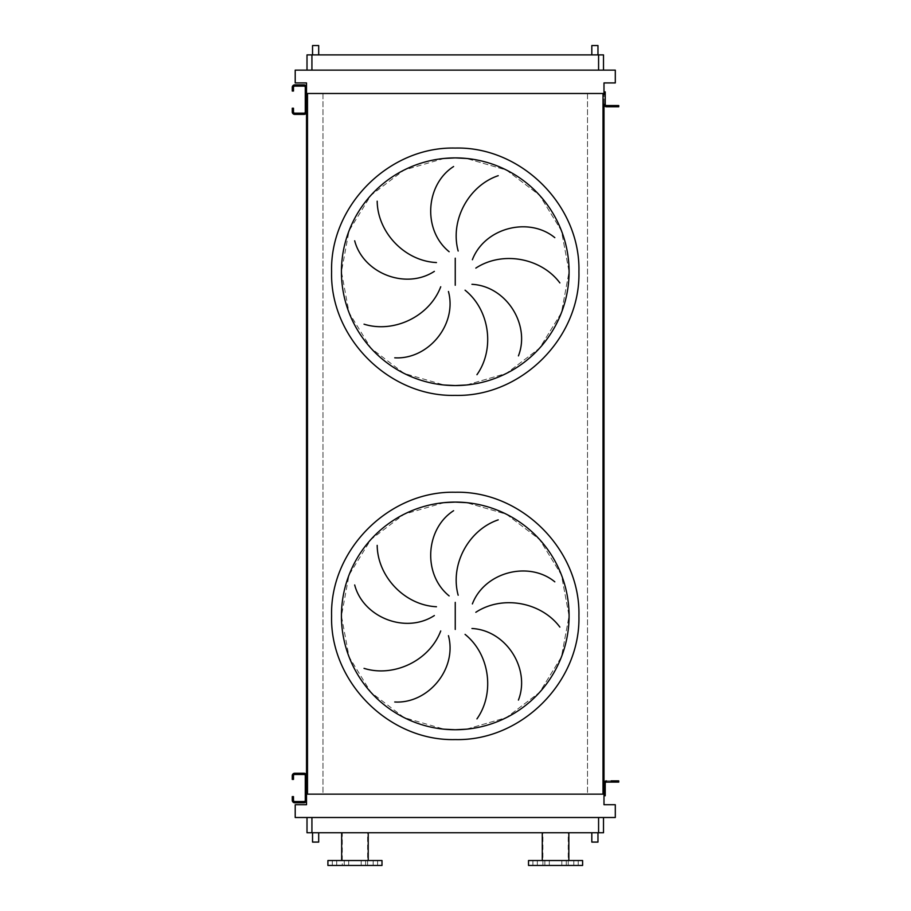 <?xml version="1.0" encoding="UTF-8"?>
<svg xmlns="http://www.w3.org/2000/svg" width="911" height="911" viewBox="0 0 911 911"><rect width="100%" height="100%" fill="white"/><g stroke="black" fill="none" stroke-linecap="round" stroke-linejoin="round"><path stroke-width="0.68" stroke-dasharray="4.55 3.42" d="M306.517 785.555L305.287 785.555L305.287 790.463L305.287 785.555L305.287 790.463L305.287 785.555L306.517 785.555L306.517 790.463L306.517 785.555L306.517 790.463L306.517 785.555L306.517 790.463L305.287 790.463L306.517 790.463M292.26 779.406L293.49 779.406L293.49 775.716A1.23 1.23 0 0 1 294.72 774.487L304.058 774.487A1.23 1.23 0 0 1 305.287 775.716L305.287 800.302A1.23 1.23 0 0 1 304.058 801.532L294.72 801.532A1.23 1.23 0 0 1 293.49 800.302L293.49 796.613L292.26 796.613L292.26 800.302A2.46 2.46 0 0 0 294.72 802.762L304.058 802.762A2.46 2.46 0 0 0 306.517 800.302L306.517 775.716A2.46 2.46 0 0 0 304.058 773.257L294.72 773.257A2.46 2.46 0 0 0 292.26 775.716L292.26 779.406M611.611 782.105L615.05 782.105L611.611 782.105L615.05 782.105L611.611 782.105L615.05 782.105L611.611 782.105L611.611 780.875L615.05 780.875L611.611 780.875L615.05 780.875L611.611 780.875L615.05 780.875L611.611 780.875L611.611 782.105L611.611 780.875M615.05 782.105L615.05 780.875M603.993 783.335A2.46 2.46 0 0 1 606.453 780.875A2.46 2.46 0 0 0 603.993 783.335A2.46 2.46 0 0 1 606.453 780.875A2.46 2.46 0 0 0 603.993 783.335L603.993 795.747L605.223 795.747L605.223 783.335A1.23 1.23 0 0 1 606.453 782.105L618.74 782.105L618.74 780.875L606.453 780.875A2.46 2.46 0 0 0 603.993 783.335L605.223 783.335A1.23 1.23 0 0 1 606.453 782.105A1.23 1.23 0 0 0 605.223 783.335L603.993 783.335M606.453 780.875L612.351 780.875L606.453 780.875L612.351 780.875L611.122 780.875L611.122 782.105L611.122 780.875M612.351 782.105L612.351 780.875L612.351 782.105M306.517 97.181L305.287 97.181L305.287 102.1L305.287 97.181L305.287 102.1L305.287 97.181L306.517 97.181L306.517 102.1L306.517 97.181L306.517 102.1L306.517 97.181L306.517 102.1L305.287 102.1L306.517 102.1M292.26 91.032L293.49 91.032L293.49 87.342A1.23 1.23 0 0 1 294.72 86.112L304.058 86.112A1.23 1.23 0 0 1 305.287 87.342L305.287 111.928A1.23 1.23 0 0 1 304.058 113.158L294.72 113.158A1.23 1.23 0 0 1 293.49 111.928L293.49 108.238L292.26 108.238L292.26 111.928A2.46 2.46 0 0 0 294.72 114.387L304.058 114.387A2.46 2.46 0 0 0 306.517 111.928L306.517 87.342A2.46 2.46 0 0 0 304.058 84.882L294.72 84.882A2.46 2.46 0 0 0 292.26 87.342L292.26 91.032M444.101 158.446L404.074 170.061L370.914 195.284L349.05 230.768L341.431 271.729L349.05 312.701L370.914 348.173L404.074 373.408L444.101 385.011M444.101 502.633L404.074 514.237L370.914 539.471L349.05 574.955L341.431 615.916L349.05 656.877L370.914 692.36L404.074 717.583L444.101 729.199M318.691 54.888L312.541 54.888L318.691 54.888M597.969 54.888L591.82 54.888L597.969 54.888M318.691 832.756L312.541 832.756L318.691 832.756M591.82 832.756L597.969 832.756L591.82 832.756M336.717 860.531L336.717 865.45L332.299 865.45L336.717 865.45L332.299 865.45L336.717 865.45L336.717 860.531L332.299 860.531L332.299 865.45L332.299 860.531L336.717 860.531M348.697 860.531L348.697 865.45L344.267 865.45L348.697 865.45L344.267 865.45L348.697 865.45L348.697 860.531L344.267 860.531L344.267 865.45L344.267 860.531L348.697 860.531M365.63 860.531L365.63 865.45L361.2 865.45L365.63 865.45L361.2 865.45L365.63 865.45L365.63 860.531L361.2 860.531L361.2 865.45L361.2 860.531L365.63 860.531M377.598 860.531L377.598 865.45L373.18 865.45L377.598 865.45L373.18 865.45L377.598 865.45L377.598 860.531L373.18 860.531L373.18 865.45L373.18 860.531L377.598 860.531M341.671 860.531L368.226 860.531L341.671 860.531M368.226 832.756L341.671 832.756L368.226 832.756M342.285 865.45L367.611 865.45L342.285 865.45L342.285 832.756L367.611 832.756L342.285 832.756M367.611 865.45L367.611 832.756M578.212 860.531L578.212 865.45L573.793 865.45L578.212 865.45L573.793 865.45L578.212 865.45L578.212 860.531L573.793 860.531L573.793 865.45L573.793 860.531L578.212 860.531M566.243 860.531L566.243 865.45L561.814 865.45L566.243 865.45L561.814 865.45L566.243 865.45L566.243 860.531L561.814 860.531L561.814 865.45L561.814 860.531L566.243 860.531M549.31 860.531L549.31 865.45L544.88 865.45L549.31 865.45L544.88 865.45L549.31 865.45L549.31 860.531L544.88 860.531L544.88 865.45L544.88 860.531L549.31 860.531M537.331 860.531L537.331 865.45L532.901 865.45L537.331 865.45L532.901 865.45L537.331 865.45L537.331 860.531L532.901 860.531L532.901 865.45L532.901 860.531L537.331 860.531M582.607 865.45L528.517 865.45M582.607 860.531L528.517 860.531M555.562 832.756L542.284 832.756L555.562 832.756M307.007 817.509L311.926 817.509L307.007 817.509L307.007 832.756L603.503 832.756L603.503 817.509L598.584 817.509L603.503 817.509M295.21 817.509L615.301 817.509L615.301 804.72L603.993 804.72L603.993 82.924L615.301 82.924L615.301 70.136L295.21 70.136L295.21 82.924L306.517 82.924L306.517 804.72L295.21 804.72L295.21 817.509M311.926 817.509L598.584 817.509L311.926 817.509L311.926 832.756M306.517 93.491L603.993 93.491L603.993 104.309A2.46 2.46 0 0 0 606.453 106.769A2.46 2.46 0 0 1 603.993 104.309A2.46 2.46 0 0 0 606.453 106.769A2.46 2.46 0 0 1 603.993 104.309A2.46 2.46 0 0 0 606.453 106.769L618.74 106.769L618.74 105.539L606.453 105.539A1.23 1.23 0 0 1 605.223 104.309A1.23 1.23 0 0 0 606.453 105.539L612.351 105.539L606.453 105.539A1.23 1.23 0 0 1 605.223 104.309L605.223 91.897L603.993 91.897L603.993 94.345L605.223 94.345M322.984 93.491L307.497 93.491L322.984 93.491L322.984 794.153L307.497 794.153L322.984 794.153L322.984 93.491M587.515 93.491L603.014 93.491L587.515 93.491L587.515 794.153L603.014 794.153L587.515 794.153L587.515 93.491M307.497 93.491L307.497 794.153M603.014 93.491L603.014 794.153M605.223 793.299L603.993 793.299L603.993 794.153L306.517 794.153M603.993 795.747L603.993 794.153M603.993 93.491L603.993 91.897M307.007 70.136L603.503 70.136L307.007 70.136L307.007 54.888L603.503 54.888L603.503 70.136M466.409 729.199L506.436 717.583L539.597 692.36L561.449 656.877L569.079 615.916L561.449 574.955L539.597 539.471L506.436 514.237L466.409 502.633L506.436 514.237L539.597 539.471L561.449 574.955L569.079 615.916L561.449 656.877L539.597 692.36L506.436 717.583L466.409 729.199M466.409 385.011L506.436 373.408L539.597 348.173L561.449 312.701L569.079 271.729L561.449 230.768L539.597 195.284L506.436 170.061L466.409 158.446L506.436 170.061L539.597 195.284L561.449 230.768L569.079 271.729L561.449 312.701L539.597 348.173L506.436 373.408L466.409 385.011M381.994 865.45L327.903 865.45M381.994 860.531L327.903 860.531M591.82 842.094L597.969 842.094M318.691 842.094L312.541 842.094M591.82 45.55L597.969 45.55M312.541 45.55L318.691 45.55M611.611 105.539L615.05 105.539L611.611 105.539L615.05 105.539L611.611 105.539L615.05 105.539L615.05 106.769L611.611 106.769L615.05 106.769L611.611 106.769L615.05 106.769L611.611 106.769L615.05 106.769L615.05 105.539L611.611 105.539L611.611 106.769M615.05 105.539L615.05 106.769M611.122 106.769L611.122 105.539L611.122 106.769L611.122 105.539L611.122 106.769L612.351 106.769L612.351 105.539L611.122 105.539L612.351 105.539L612.351 106.769L606.453 106.769M605.223 104.309L603.993 104.309L605.223 104.309M612.351 105.539L612.351 106.769L612.351 105.539M292.26 799.072L293.49 799.072M293.49 776.946L292.26 776.946M616.28 780.875L616.28 782.105M292.26 110.698L293.49 110.698M293.49 88.572L292.26 88.572M598.584 832.756L598.584 817.509M311.926 54.888L311.926 70.136M598.584 54.888L598.584 70.136M616.28 105.539L616.28 106.769M542.899 865.45L542.899 832.756M568.225 865.45L568.225 832.756"/><path stroke-width="1.37" d="M293.49 776.946L293.49 779.406L292.26 779.406L292.26 776.946L293.49 776.946L293.49 775.716A1.23 1.23 0 0 1 294.72 774.487L304.058 774.487A1.23 1.23 0 0 1 305.287 775.716L305.287 800.302A1.23 1.23 0 0 1 304.058 801.532L294.72 801.532A1.23 1.23 0 0 1 293.49 800.302L293.49 799.072L292.26 799.072L292.26 800.302A2.46 2.46 0 0 0 294.72 802.762L304.058 802.762A2.46 2.46 0 0 0 306.517 800.302L306.517 775.716A2.46 2.46 0 0 0 304.058 773.257L294.72 773.257A2.46 2.46 0 0 0 292.26 775.716L292.26 776.946M292.26 799.072L292.26 796.613L293.49 796.613L293.49 799.072M606.453 780.875A2.46 2.46 0 0 0 603.993 783.335L603.993 793.299L605.223 793.299L605.223 783.335A1.23 1.23 0 0 1 606.453 782.105A1.23 1.23 0 0 0 605.223 783.335A1.23 1.23 0 0 1 606.453 782.105L616.28 782.105L616.28 780.875L611.122 780.875M605.223 793.299L605.223 795.747L603.993 795.747L603.993 104.309A2.46 2.46 0 0 0 606.453 106.769L616.28 106.769L616.28 105.539L606.453 105.539A1.23 1.23 0 0 1 605.223 104.309L605.223 94.345L603.993 94.345L603.993 82.924L615.301 82.924L615.301 70.136L295.21 70.136L295.21 82.924L306.517 82.924L306.517 97.181M616.28 780.875L618.74 780.875L618.74 782.105L616.28 782.105M293.49 88.572L293.49 91.032L292.26 91.032L292.26 88.572L293.49 88.572L293.49 87.342A1.23 1.23 0 0 1 294.72 86.112L304.058 86.112A1.23 1.23 0 0 1 305.287 87.342L305.287 111.928A1.23 1.23 0 0 1 304.058 113.158L294.72 113.158A1.23 1.23 0 0 1 293.49 111.928L293.49 110.698L292.26 110.698L292.26 111.928A2.46 2.46 0 0 0 294.72 114.387L304.058 114.387A2.46 2.46 0 0 0 306.517 111.928L306.517 87.342A2.46 2.46 0 0 0 304.058 84.882L294.72 84.882A2.46 2.46 0 0 0 292.26 87.342L292.26 88.572M292.26 110.698L292.26 108.238L293.49 108.238L293.49 110.698M444.101 385.011L455.249 385.558A113.829 113.829 0 0 0 569.079 271.729A113.829 113.829 0 0 0 455.249 157.899L444.101 158.446M377.188 201.183C377.507 231.952 404.256 260.99 436.46 262.562M434.353 271.364C405.475 290.131 363.102 273.084 354.686 240.789M364.036 324.179C393.404 333.38 429.275 316.903 440.73 286.771M448.451 291.497C457.368 324.76 428.056 359.788 394.748 357.818M449.146 251.732C422.374 230.073 425.494 184.5 453.61 166.519M455.249 157.899A113.829 113.829 0 0 0 341.431 271.729A113.829 113.829 0 0 0 455.249 385.558L466.409 385.011L455.249 385.558A113.829 113.829 0 0 0 569.079 271.729A113.829 113.829 0 0 0 455.249 157.899L466.409 158.446L455.249 157.899M444.101 729.199L455.249 729.745A113.829 113.829 0 0 0 569.079 615.916A113.829 113.829 0 0 0 455.249 502.086L444.101 502.633M377.188 545.37C377.507 576.139 404.256 605.177 436.46 606.749M434.353 615.551C405.475 634.318 363.102 617.271 354.686 584.964M364.036 668.367C393.404 677.556 429.275 661.09 440.73 630.959M448.451 635.684C457.368 668.947 428.056 703.975 394.748 701.994M449.146 595.919C422.374 574.26 425.494 528.687 453.61 510.707M455.249 502.086A113.829 113.829 0 0 0 341.431 615.916A113.829 113.829 0 0 0 455.249 729.745L466.409 729.199L455.249 729.745A113.829 113.829 0 0 0 569.079 615.916A113.829 113.829 0 0 0 455.249 502.086L466.409 502.633L455.249 502.086M318.691 54.888L318.691 45.55L312.541 45.55L312.541 54.888M597.969 54.888L597.969 45.55L591.82 45.55L591.82 54.888M312.541 832.756L312.541 842.094L318.691 842.094L318.691 832.756M597.969 832.756L597.969 842.094L591.82 842.094L591.82 832.756M368.226 860.531L368.226 832.756M341.671 860.531L341.671 832.756M327.903 865.45L381.994 865.45L381.994 860.531L327.903 860.531L327.903 865.45M555.562 865.45L582.607 865.45L582.607 860.531L528.517 860.531L528.517 865.45L555.562 865.45M603.503 817.509L603.503 832.756L307.007 832.756L307.007 817.509M498.226 519.862C469.063 529.69 449.715 564.103 458.165 595.213M559.878 627.098C541.533 602.399 502.826 594.632 475.838 612.283M472.376 603.925C484.709 571.766 529.018 560.652 554.81 581.833M476.943 718.881C494.764 693.795 490.198 654.576 465.065 634.375M471.955 628.499C506.345 630.287 530.601 668.993 518.427 700.069M306.517 790.463L306.517 804.72L295.21 804.72L295.21 817.509L615.301 817.509L615.301 804.72L603.993 804.72L603.993 795.747M603.993 93.491L306.517 93.491M306.517 102.1L306.517 785.555M307.497 93.491L307.497 794.153L306.517 794.153M603.014 93.491L603.014 794.153L307.497 794.153M603.993 794.153L603.014 794.153M603.503 70.136L603.503 54.888L307.007 54.888L307.007 70.136M498.226 175.686C469.063 185.502 449.715 219.915 458.165 251.026M476.943 374.694C494.764 349.608 490.198 310.389 465.065 290.188M471.955 284.312C506.345 286.1 530.601 324.806 518.427 355.882M559.878 282.922C541.533 258.212 502.826 250.445 475.838 268.096M472.376 259.737C484.709 227.591 529.018 216.465 554.81 237.657M606.453 105.539A1.23 1.23 0 0 1 605.223 104.309A1.23 1.23 0 0 0 606.453 105.539M603.993 91.897L605.223 91.897L605.223 94.345M616.28 105.539L618.74 105.539L618.74 106.769L616.28 106.769M606.453 106.769L611.122 106.769M455.249 148.072C389.179 146.364 329.884 205.647 331.593 271.729C329.884 337.81 389.179 397.094 455.249 395.385C521.331 397.094 580.614 337.81 578.918 271.729C580.614 205.647 521.331 146.364 455.249 148.072M455.249 258.2L455.249 285.257M455.249 739.573C389.179 741.281 329.884 681.997 331.593 615.916C329.884 549.834 389.179 490.551 455.249 492.259C521.331 490.551 580.626 549.834 578.918 615.916C580.626 681.997 521.331 741.281 455.249 739.573M455.249 602.387L455.249 629.444M598.584 832.756L598.584 817.509M311.926 832.756L311.926 817.509M311.926 54.888L311.926 70.136M598.584 54.888L598.584 70.136M568.84 860.531L568.84 832.756M542.284 860.531L542.284 832.756"/></g></svg>
